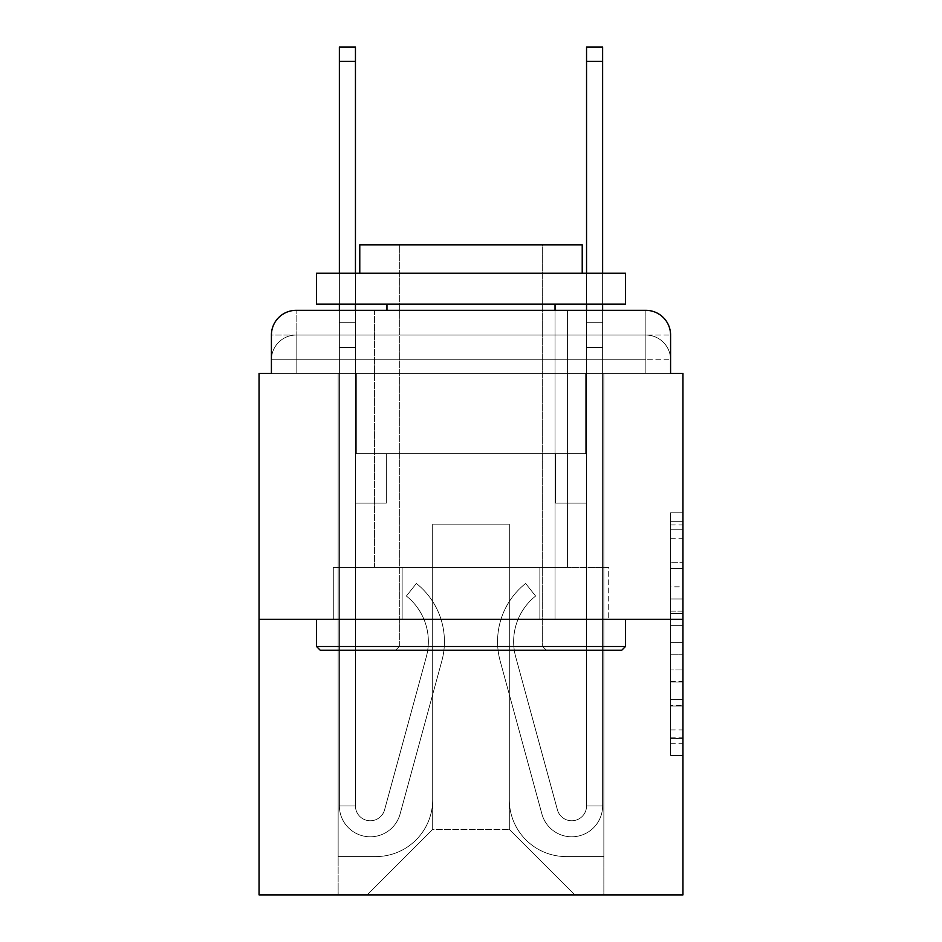 <?xml version="1.0" encoding="UTF-8"?>
<svg xmlns="http://www.w3.org/2000/svg" width="942" height="942" viewBox="0 0 942 942"><rect width="100%" height="100%" fill="white"/><g stroke="black" fill="none" stroke-linecap="round" stroke-linejoin="round"><path stroke-width="0.71" stroke-dasharray="4.71 3.53" d="M670.586 586.819L670.586 625.641L682.95 625.641L682.95 743.309L682.95 524.953L682.95 625.641L670.586 625.641L670.586 521.315L670.586 755.437L670.586 512.825L670.586 738.457L682.95 738.457L670.586 738.457L682.95 738.457L670.586 738.457L670.586 699.635L670.586 755.437L682.95 755.437L682.95 512.825L682.95 737.857L682.95 642.621L670.586 642.621L682.95 642.621L682.95 699.635L682.95 529.804L670.586 529.804L682.95 529.804L682.95 755.437L682.95 524.953L682.95 755.437L670.586 755.437L670.586 512.825L682.95 512.825L682.95 524.953L682.95 512.825L682.95 524.953L682.95 512.825L682.95 521.315L682.95 512.825L670.586 512.825L670.586 529.804L682.95 529.804L670.586 529.804L670.586 586.819L682.95 586.819M296.129 373.362L271.414 373.362L271.414 359.773L645.871 359.773L271.414 359.773L296.129 359.773L296.129 335.058L645.871 335.058L296.129 335.058L645.871 335.058L645.871 359.773L670.586 359.773L645.871 359.773L645.871 335.058L645.871 359.773L670.586 359.773L645.871 359.773L670.586 359.773L645.871 359.773L670.586 359.773L645.871 359.773L670.586 359.773L645.871 359.773L670.586 359.773L645.871 359.773L670.586 359.773L645.871 359.773L645.871 335.058L645.871 359.773L645.871 335.058L645.871 359.773L645.871 335.058L645.871 359.773L645.871 335.058L645.871 359.773L645.871 335.058L645.871 359.773L645.871 335.058L670.586 335.058L296.129 335.058L645.871 335.058L296.129 335.058L645.871 335.058L296.129 335.058L645.871 335.058L645.871 373.362L271.414 373.362L271.414 359.773L296.129 359.773L296.129 335.058L271.414 335.058A24.716 24.716 0 0 1 296.129 310.342L645.871 310.342L296.129 310.342A24.716 24.716 0 0 0 271.414 335.058L296.129 335.058A24.716 24.716 0 0 0 271.414 359.773L296.129 359.773L271.414 359.773L296.129 359.773L271.414 359.773L296.129 359.773L271.414 359.773L296.129 359.773L271.414 359.773L271.414 373.362L271.414 359.773L271.414 373.362L271.414 359.773L271.414 373.362L259.05 373.362L259.05 894.9L682.95 894.9L682.95 373.362L670.586 373.362L670.586 335.058A24.716 24.716 0 0 0 645.871 310.342A24.716 24.716 0 0 1 670.586 335.058L670.586 373.362L271.414 373.362L271.414 335.058L271.414 373.362L670.586 373.362L645.871 373.362L670.586 373.362L645.871 373.362L670.586 373.362L645.871 373.362L670.586 373.362L645.871 373.362L670.586 373.362L645.871 373.362L670.586 373.362L645.871 373.362L670.586 373.362L645.871 373.362L645.871 310.342A24.716 24.716 0 0 1 670.586 335.058A24.716 24.716 0 0 0 645.871 310.342L645.871 335.058A24.716 24.716 0 0 1 670.586 359.773A24.716 24.716 0 0 0 645.871 335.058A24.716 24.716 0 0 1 670.586 359.773A24.716 24.716 0 0 0 645.871 335.058A24.716 24.716 0 0 1 670.586 359.773A24.716 24.716 0 0 0 645.871 335.058A24.716 24.716 0 0 1 670.586 359.773L670.586 373.362L645.871 373.362L645.871 359.773L645.871 373.362L645.871 359.773L645.871 373.362L645.871 359.773L645.871 373.362L645.871 359.773L645.871 373.362L645.871 359.773L645.871 373.362L645.871 359.773L645.871 373.362L645.871 359.773L645.871 373.362L296.129 373.362L296.129 359.773L271.414 359.773L296.129 359.773L296.129 335.058A24.716 24.716 0 0 0 271.414 359.773A24.716 24.716 0 0 1 296.129 335.058A24.716 24.716 0 0 0 271.414 359.773A24.716 24.716 0 0 1 296.129 335.058A24.716 24.716 0 0 0 271.414 359.773A24.716 24.716 0 0 1 296.129 335.058L296.129 373.362L296.129 335.058L296.129 373.362L296.129 335.058L296.129 373.362L296.129 359.773L296.129 373.362L296.129 359.773L296.129 373.362L296.129 359.773L296.129 373.362L296.129 359.773L296.129 373.362L296.129 359.773L296.129 373.362L271.414 373.362L296.129 373.362M567.402 310.342L567.402 567.402L374.598 567.402L567.402 567.402L374.598 567.402L374.598 310.342L567.402 310.342L374.598 310.342L567.402 310.342L374.598 310.342L567.402 310.342L567.402 567.402L374.598 567.402L374.598 310.342M682.95 611.087L682.95 598.959L682.95 611.087L670.586 611.087L670.586 562.256L670.586 706.005L670.586 669.915L682.95 669.915L670.586 669.915L670.586 755.437L682.95 755.437L670.586 755.437L682.95 755.437L670.586 755.437L670.586 512.825L682.95 512.825L670.586 512.825L682.95 512.825L670.586 512.825L670.586 611.087L682.95 611.087M259.05 619.306L682.95 619.306M339.379 310.342L355.452 310.342L355.452 322.694L355.452 47.1L355.452 453.703L386.338 453.703L355.452 453.703L386.338 453.703L355.452 453.703L355.452 805.916A14.825 14.825 0 0 0 384.583 809.826A14.825 14.825 0 0 1 355.452 805.916A14.825 14.825 0 0 0 384.583 809.826L426.314 656.833A58.086 58.086 0 0 0 406.379 596.05A58.086 58.086 0 0 1 426.314 656.833A58.086 58.086 0 0 0 406.379 596.05L416.376 583.463A74.147 74.147 0 0 1 441.81 661.06L400.079 814.053A30.898 30.898 0 0 1 339.379 805.916L339.379 322.694L355.452 322.694L355.452 47.1L355.452 453.703L355.452 47.1L355.452 453.703L386.338 453.703L386.338 503.134L386.338 453.703L386.338 503.134L355.452 503.134L355.452 805.916L339.379 805.916L339.379 322.694L355.452 322.694L355.452 47.1L355.452 453.703L386.338 453.703L355.452 453.703L355.452 503.134L355.452 47.1L339.379 47.1L339.379 347.41L339.379 322.694L355.452 322.694L355.452 453.703L386.338 453.703L355.452 453.703L386.338 453.703L386.338 503.134L355.452 503.134L355.452 805.916L339.379 805.916L339.379 322.694L355.452 322.694L339.379 322.694L355.452 322.694L339.379 322.694L339.379 47.1L339.379 347.41L339.379 322.694L355.452 322.694L339.379 322.694L355.452 322.694L339.379 322.694L339.379 47.1L339.379 347.41L339.379 322.694L355.452 322.694L339.379 322.694L355.452 322.694L339.379 322.694L339.379 47.1L339.379 347.41L339.379 322.694L355.452 322.694L339.379 322.694L355.452 322.694L339.379 322.694L339.379 47.1L339.379 347.41L339.379 322.694L355.452 322.694L339.379 322.694L355.452 322.694L355.452 805.916A14.825 14.825 0 0 0 384.583 809.826L426.314 656.833A58.086 58.086 0 0 0 406.379 596.05L416.376 583.463A74.147 74.147 0 0 1 441.81 661.06L400.079 814.053A30.898 30.898 0 0 1 339.379 805.916L339.379 347.41L355.452 347.41L355.452 322.694L339.379 322.694L339.379 47.1L339.379 347.41L355.452 347.41L355.452 453.703L355.452 322.694L339.379 322.694L355.452 322.694L339.379 322.694L339.379 61.312L339.379 347.41L355.452 347.41L355.452 453.703L386.338 453.703L386.338 503.134L355.452 503.134L355.452 453.703L386.338 453.703L355.452 453.703L355.452 805.916A14.825 14.825 0 0 0 384.583 809.826A14.825 14.825 0 0 1 355.452 805.916L339.379 805.916L339.379 347.41L355.452 347.41L355.452 453.703L386.338 453.703L355.452 453.703L386.338 453.703L386.338 503.134L355.452 503.134L355.452 805.916L339.379 805.916L339.379 347.41L355.452 347.41L355.452 503.134L355.452 453.703L386.338 453.703L386.338 503.134L386.338 453.703L355.452 453.703L386.338 453.703L355.452 453.703L355.452 805.916A14.825 14.825 0 0 0 384.583 809.826L426.314 656.833A58.086 58.086 0 0 0 406.379 596.05A58.086 58.086 0 0 1 426.314 656.833A58.086 58.086 0 0 0 406.379 596.05L416.376 583.463A74.147 74.147 0 0 1 441.81 661.06L400.079 814.053A30.898 30.898 0 0 1 339.379 805.916L339.379 347.41L355.452 347.41L355.452 453.703L386.338 453.703L386.338 503.134L386.338 453.703L386.338 503.134L355.452 503.134L355.452 805.916A14.825 14.825 0 0 0 384.583 809.826L426.314 656.833A58.086 58.086 0 0 0 406.379 596.05L416.376 583.463A74.147 74.147 0 0 1 441.81 661.06L400.079 814.053A30.898 30.898 0 0 1 339.379 805.916L339.379 347.41L355.452 347.41L355.452 453.703L386.338 453.703L355.452 453.703L355.452 503.134L355.452 453.703L386.338 453.703L355.452 453.703L386.338 453.703L386.338 503.134L355.452 503.134L355.452 805.916L339.379 805.916L339.379 347.41L355.452 347.41L355.452 805.916L339.379 805.916L339.379 347.41L355.452 347.41L339.379 347.41L355.452 347.41L339.379 347.41L355.452 347.41L339.379 347.41L355.452 347.41L339.379 347.41L339.379 805.916L339.379 322.694L355.452 322.694L339.379 322.694L355.452 322.694L339.379 322.694L339.379 310.342M586.548 310.342L602.621 310.342L602.621 322.694L586.548 322.694L586.548 47.1L586.548 453.703L555.662 453.703L586.548 453.703L555.662 453.703L586.548 453.703L586.548 805.916A14.825 14.825 0 0 1 557.417 809.826A14.825 14.825 0 0 0 586.548 805.916A14.825 14.825 0 0 1 557.417 809.826L515.686 656.833A58.086 58.086 0 0 1 535.621 596.05A58.086 58.086 0 0 0 515.686 656.833A58.086 58.086 0 0 1 535.621 596.05L525.624 583.463A74.147 74.147 0 0 0 500.19 661.06L541.921 814.053A30.898 30.898 0 0 0 602.621 805.916L602.621 322.694L586.548 322.694L586.548 47.1L586.548 453.703L586.548 47.1L586.548 453.703L555.662 453.703L555.662 503.134L555.662 453.703L555.662 503.134L586.548 503.134L586.548 805.916L602.621 805.916L602.621 47.1L602.621 347.41L602.621 322.694L586.548 322.694L586.548 47.1L586.548 453.703L555.662 453.703L586.548 453.703L586.548 503.134L586.548 310.342M509.316 799.734A56.85 56.85 0 0 0 566.166 856.584A56.85 56.85 0 0 1 509.316 799.734L509.316 524.141L509.316 799.734A56.85 56.85 0 0 0 566.166 856.584L603.857 856.584L566.166 856.584A56.85 56.85 0 0 1 509.316 799.734L509.316 524.141L432.684 524.141L509.316 524.141L509.316 799.734A56.85 56.85 0 0 0 566.166 856.584L603.857 856.584L566.166 856.584A56.85 56.85 0 0 1 509.316 799.734L509.316 524.141L432.684 524.141L432.684 799.734L432.684 524.141L509.316 524.141L509.316 799.734A56.85 56.85 0 0 0 566.166 856.584L603.857 856.584L566.166 856.584A56.85 56.85 0 0 1 509.316 799.734L509.316 524.141L432.684 524.141L432.684 799.734A56.85 56.85 0 0 1 375.834 856.584A56.85 56.85 0 0 0 432.684 799.734L432.684 524.141L509.316 524.141L509.316 799.734A56.85 56.85 0 0 0 566.166 856.584L603.857 856.584L566.166 856.584A56.85 56.85 0 0 1 509.316 799.734L509.316 524.141L432.684 524.141L432.684 799.734A56.85 56.85 0 0 1 375.834 856.584L338.143 856.584L375.834 856.584A56.85 56.85 0 0 0 432.684 799.734L432.684 524.141L509.316 524.141L509.316 799.734A56.85 56.85 0 0 0 566.166 856.584L603.857 856.584L566.166 856.584A56.85 56.85 0 0 1 509.316 799.734L509.316 524.141L432.684 524.141L432.684 799.734A56.85 56.85 0 0 1 375.834 856.584L338.143 856.584L375.834 856.584A56.85 56.85 0 0 0 432.684 799.734L432.684 524.141L509.316 524.141L509.316 799.734A56.85 56.85 0 0 0 566.166 856.584L603.857 856.584L566.166 856.584A56.85 56.85 0 0 1 509.316 799.734L509.316 524.141L432.684 524.141L432.684 799.734A56.85 56.85 0 0 1 375.834 856.584L338.143 856.584L375.834 856.584A56.85 56.85 0 0 0 432.684 799.734L432.684 524.141L509.316 524.141L509.316 799.734M338.143 373.362L338.143 856.584L375.834 856.584A56.85 56.85 0 0 0 432.684 799.734A56.85 56.85 0 0 1 375.834 856.584L338.143 856.584L338.143 373.362L356.688 373.362L356.688 453.703L585.312 453.703L356.688 453.703L585.312 453.703L356.688 453.703L585.312 453.703L356.688 453.703L585.312 453.703L356.688 453.703L585.312 453.703L356.688 453.703L585.312 453.703L356.688 453.703L585.312 453.703L356.688 453.703L585.312 453.703L356.688 453.703L356.688 373.362L338.143 373.362L338.143 856.584L338.143 373.362L356.688 373.362L356.688 453.703L356.688 373.362L338.143 373.362L338.143 856.584L338.143 373.362L356.688 373.362L356.688 453.703L356.688 373.362L338.143 373.362L338.143 856.584L338.143 373.362L356.688 373.362L356.688 453.703L356.688 373.362L338.143 373.362L338.143 856.584L338.143 373.362L356.688 373.362L356.688 453.703L356.688 373.362L338.143 373.362L338.143 856.584L338.143 373.362L356.688 373.362L356.688 453.703L356.688 373.362L338.143 373.362L338.143 856.584L375.834 856.584A56.85 56.85 0 0 0 432.684 799.734L432.684 524.141L432.684 799.734A56.85 56.85 0 0 1 375.834 856.584A56.85 56.85 0 0 0 432.684 799.734L432.684 524.141L509.316 524.141L432.684 524.141L432.684 799.734A56.85 56.85 0 0 1 375.834 856.584L338.143 856.584L338.143 373.362L356.688 373.362L356.688 453.703L356.688 373.362L338.143 373.362L338.143 894.9L367.192 894.9L338.143 894.9L338.143 373.362L356.688 373.362L356.688 453.703L356.688 373.362L338.143 373.362M585.312 373.362L585.312 453.703L585.312 373.362L603.857 373.362L603.857 856.584L566.166 856.584L603.857 856.584L603.857 373.362L585.312 373.362L585.312 453.703L585.312 373.362L603.857 373.362L603.857 856.584L603.857 373.362L585.312 373.362L585.312 453.703L585.312 373.362L603.857 373.362L603.857 856.584L603.857 373.362L585.312 373.362L585.312 453.703L585.312 373.362L603.857 373.362L603.857 856.584L603.857 373.362L585.312 373.362L585.312 453.703L585.312 373.362L603.857 373.362L603.857 856.584L603.857 373.362L585.312 373.362L585.312 453.703L585.312 373.362L603.857 373.362L603.857 856.584L603.857 373.362L585.312 373.362L585.312 453.703L585.312 373.362L603.857 373.362L603.857 856.584L603.857 373.362L585.312 373.362L585.312 453.703L585.312 373.362L603.857 373.362L603.857 894.9L367.192 894.9L603.857 894.9L603.857 373.362L585.312 373.362M509.316 524.141L509.316 829.396L509.316 524.141L432.684 524.141L432.684 829.396L509.316 829.396L432.684 829.396L432.684 524.141L432.684 829.396L367.192 894.9L432.684 829.396L367.192 894.9L432.684 829.396L432.684 524.141L509.316 524.141L509.316 829.396L574.808 894.9L509.316 829.396L574.808 894.9L509.316 829.396L509.316 524.141L432.684 524.141L509.316 524.141M402.14 619.306L608.709 619.306L402.14 619.306L402.14 567.402L333.291 567.402L608.709 567.402L402.14 567.402L402.14 619.306L402.14 567.402L333.291 567.402L333.291 619.306L333.291 567.402L539.86 567.402L539.86 619.306L608.709 619.306L539.86 619.306L539.86 567.402L608.709 567.402L608.709 619.306L608.709 567.402L402.14 567.402L402.14 619.306M296.129 310.342A24.716 24.716 0 0 0 271.414 335.058A24.716 24.716 0 0 1 296.129 310.342L296.129 335.058L296.129 310.342M539.86 567.402L539.86 619.306L539.86 567.402M670.586 625.641L682.95 625.641L670.586 625.641M670.586 521.315L670.586 512.825L670.586 521.315L682.95 521.315L670.586 521.315M670.586 705.405L670.586 654.761L670.586 705.405L682.95 705.405L670.586 705.405M670.586 654.761L670.586 642.621L682.95 642.621L670.586 642.621L670.586 654.761L682.95 654.761L670.586 654.761M670.586 562.256L670.586 529.804L670.586 562.256L682.95 562.256L670.586 562.256M670.586 512.825L682.95 512.825L670.586 512.825L670.586 524.953L670.586 512.825L682.95 512.825M670.586 755.437L682.95 755.437L670.586 755.437L670.586 743.309L670.586 755.437M602.621 61.312L602.621 805.916L602.621 347.41L602.621 805.916L602.621 347.41L602.621 805.916L602.621 347.41L602.621 805.916L602.621 347.41L602.621 805.916L602.621 347.41L602.621 805.916L586.548 805.916L602.621 805.916A30.898 30.898 0 0 1 541.921 814.053A30.898 30.898 0 0 0 602.621 805.916A30.898 30.898 0 0 1 541.921 814.053A30.898 30.898 0 0 0 602.621 805.916L586.548 805.916L602.621 805.916A30.898 30.898 0 0 1 541.921 814.053A30.898 30.898 0 0 0 602.621 805.916A30.898 30.898 0 0 1 541.921 814.053A30.898 30.898 0 0 0 602.621 805.916L586.548 805.916L602.621 805.916A30.898 30.898 0 0 1 541.921 814.053A30.898 30.898 0 0 0 602.621 805.916A30.898 30.898 0 0 1 541.921 814.053A30.898 30.898 0 0 0 602.621 805.916L586.548 805.916L602.621 805.916A30.898 30.898 0 0 1 541.921 814.053A30.898 30.898 0 0 0 602.621 805.916A30.898 30.898 0 0 1 541.921 814.053A30.898 30.898 0 0 0 602.621 805.916L586.548 805.916L602.621 805.916A30.898 30.898 0 0 1 541.921 814.053A30.898 30.898 0 0 0 602.621 805.916A30.898 30.898 0 0 1 541.921 814.053A30.898 30.898 0 0 0 602.621 805.916L586.548 805.916L602.621 805.916A30.898 30.898 0 0 1 541.921 814.053A30.898 30.898 0 0 0 602.621 805.916A30.898 30.898 0 0 1 541.921 814.053A30.898 30.898 0 0 0 602.621 805.916L586.548 805.916L602.621 805.916A30.898 30.898 0 0 1 541.921 814.053A30.898 30.898 0 0 0 602.621 805.916A30.898 30.898 0 0 1 541.921 814.053A30.898 30.898 0 0 0 602.621 805.916A30.898 30.898 0 0 1 541.921 814.053L500.19 661.06A74.147 74.147 0 0 1 525.624 583.463A74.147 74.147 0 0 0 500.19 661.06A74.147 74.147 0 0 1 525.624 583.463A74.147 74.147 0 0 0 500.19 661.06A74.147 74.147 0 0 1 525.624 583.463A74.147 74.147 0 0 0 500.19 661.06A74.147 74.147 0 0 1 525.624 583.463A74.147 74.147 0 0 0 500.19 661.06A74.147 74.147 0 0 1 525.624 583.463A74.147 74.147 0 0 0 500.19 661.06A74.147 74.147 0 0 1 525.624 583.463A74.147 74.147 0 0 0 500.19 661.06A74.147 74.147 0 0 1 525.624 583.463A74.147 74.147 0 0 0 500.19 661.06A74.147 74.147 0 0 1 525.624 583.463A74.147 74.147 0 0 0 500.19 661.06A74.147 74.147 0 0 1 525.624 583.463A74.147 74.147 0 0 0 500.19 661.06A74.147 74.147 0 0 1 525.624 583.463A74.147 74.147 0 0 0 500.19 661.06A74.147 74.147 0 0 1 525.624 583.463A74.147 74.147 0 0 0 500.19 661.06A74.147 74.147 0 0 1 525.624 583.463A74.147 74.147 0 0 0 500.19 661.06A74.147 74.147 0 0 1 525.624 583.463A74.147 74.147 0 0 0 500.19 661.06A74.147 74.147 0 0 1 525.624 583.463A74.147 74.147 0 0 0 500.19 661.06A74.147 74.147 0 0 1 525.624 583.463L535.621 596.05A58.086 58.086 0 0 0 515.686 656.833L557.417 809.826A14.825 14.825 0 0 0 586.548 805.916L586.548 347.41L586.548 453.703L555.662 453.703L586.548 453.703L586.548 805.916A14.825 14.825 0 0 1 557.417 809.826L515.686 656.833A58.086 58.086 0 0 1 535.621 596.05L525.624 583.463L535.621 596.05A58.086 58.086 0 0 0 515.686 656.833L557.417 809.826L515.686 656.833A58.086 58.086 0 0 1 535.621 596.05A58.086 58.086 0 0 0 515.686 656.833L557.417 809.826L515.686 656.833A58.086 58.086 0 0 1 535.621 596.05A58.086 58.086 0 0 0 515.686 656.833L557.417 809.826L515.686 656.833A58.086 58.086 0 0 1 535.621 596.05A58.086 58.086 0 0 0 515.686 656.833L557.417 809.826L515.686 656.833A58.086 58.086 0 0 1 535.621 596.05A58.086 58.086 0 0 0 515.686 656.833L557.417 809.826L515.686 656.833A58.086 58.086 0 0 1 535.621 596.05A58.086 58.086 0 0 0 515.686 656.833L557.417 809.826L515.686 656.833A58.086 58.086 0 0 1 535.621 596.05A58.086 58.086 0 0 0 515.686 656.833L557.417 809.826L515.686 656.833A58.086 58.086 0 0 1 535.621 596.05A58.086 58.086 0 0 0 515.686 656.833L557.417 809.826L515.686 656.833A58.086 58.086 0 0 1 535.621 596.05A58.086 58.086 0 0 0 515.686 656.833L557.417 809.826L515.686 656.833A58.086 58.086 0 0 1 535.621 596.05A58.086 58.086 0 0 0 515.686 656.833L557.417 809.826L515.686 656.833A58.086 58.086 0 0 1 535.621 596.05A58.086 58.086 0 0 0 515.686 656.833L557.417 809.826L515.686 656.833A58.086 58.086 0 0 1 535.621 596.05A58.086 58.086 0 0 0 515.686 656.833L557.417 809.826A14.825 14.825 0 0 0 586.548 805.916L586.548 503.134L586.548 805.916A14.825 14.825 0 0 1 557.417 809.826A14.825 14.825 0 0 0 586.548 805.916A14.825 14.825 0 0 1 557.417 809.826A14.825 14.825 0 0 0 586.548 805.916L586.548 503.134L586.548 805.916A14.825 14.825 0 0 1 557.417 809.826A14.825 14.825 0 0 0 586.548 805.916A14.825 14.825 0 0 1 557.417 809.826A14.825 14.825 0 0 0 586.548 805.916L586.548 503.134L586.548 805.916A14.825 14.825 0 0 1 557.417 809.826A14.825 14.825 0 0 0 586.548 805.916A14.825 14.825 0 0 1 557.417 809.826A14.825 14.825 0 0 0 586.548 805.916L586.548 503.134L586.548 805.916A14.825 14.825 0 0 1 557.417 809.826A14.825 14.825 0 0 0 586.548 805.916A14.825 14.825 0 0 1 557.417 809.826A14.825 14.825 0 0 0 586.548 805.916L586.548 503.134L555.662 503.134L586.548 503.134L555.662 503.134L555.662 453.703L586.548 453.703L555.662 453.703L586.548 453.703L555.662 453.703L555.662 503.134L586.548 503.134L586.548 453.703L586.548 503.134L555.662 503.134L586.548 503.134L555.662 503.134L555.662 453.703L586.548 453.703L586.548 503.134L555.662 503.134L586.548 503.134L555.662 503.134L586.548 503.134L555.662 503.134L555.662 453.703L586.548 453.703L586.548 503.134L555.662 503.134L586.548 503.134L555.662 503.134L586.548 503.134L586.548 453.703L555.662 453.703L586.548 453.703L555.662 453.703L586.548 453.703L586.548 503.134L555.662 503.134L586.548 503.134L555.662 503.134L586.548 503.134L586.548 453.703L586.548 503.134L555.662 503.134L586.548 503.134L555.662 503.134L586.548 503.134L555.662 503.134L586.548 503.134L555.662 503.134L555.662 453.703L555.662 503.134L555.662 453.703L586.548 453.703L555.662 453.703L586.548 453.703L555.662 453.703L555.662 503.134L555.662 453.703L555.662 503.134L555.662 453.703L555.662 503.134L586.548 503.134L586.548 453.703L555.662 453.703L586.548 453.703L555.662 453.703L555.662 503.134L555.662 453.703L555.662 503.134L555.662 453.703L586.548 453.703L555.662 453.703L555.662 503.134L586.548 503.134L586.548 453.703L555.662 453.703L555.662 503.134L555.662 453.703L555.662 503.134L555.662 453.703L555.662 503.134L555.662 453.703L555.662 503.134L555.662 453.703L555.662 503.134L555.662 453.703L555.662 503.134L586.548 503.134L586.548 805.916A14.825 14.825 0 0 1 557.417 809.826A14.825 14.825 0 0 0 586.548 805.916A14.825 14.825 0 0 1 557.417 809.826A14.825 14.825 0 0 0 586.548 805.916A14.825 14.825 0 0 1 557.417 809.826A14.825 14.825 0 0 0 586.548 805.916A14.825 14.825 0 0 1 557.417 809.826L515.686 656.833A58.086 58.086 0 0 1 535.621 596.05L525.624 583.463A74.147 74.147 0 0 0 500.19 661.06L541.921 814.053A30.898 30.898 0 0 0 602.621 805.916L602.621 322.694L586.548 322.694L586.548 453.703L555.662 453.703L586.548 453.703L555.662 453.703L555.662 503.134L586.548 503.134L586.548 805.916L602.621 805.916L602.621 322.694L586.548 322.694L602.621 322.694L602.621 47.1L602.621 347.41L602.621 322.694L586.548 322.694L602.621 322.694L586.548 322.694L602.621 322.694L602.621 47.1L602.621 347.41L602.621 322.694L586.548 322.694L602.621 322.694L586.548 322.694L602.621 322.694L602.621 47.1L602.621 347.41L602.621 322.694L586.548 322.694L602.621 322.694L586.548 322.694L602.621 322.694L602.621 47.1L602.621 347.41L586.548 347.41L586.548 322.694L602.621 322.694L586.548 322.694L602.621 322.694L586.548 322.694L602.621 322.694L602.621 47.1L602.621 347.41L586.548 347.41L586.548 805.916A14.825 14.825 0 0 1 557.417 809.826A14.825 14.825 0 0 0 586.548 805.916A14.825 14.825 0 0 1 557.417 809.826L515.686 656.833A58.086 58.086 0 0 1 535.621 596.05A58.086 58.086 0 0 0 515.686 656.833A58.086 58.086 0 0 1 535.621 596.05L525.624 583.463A74.147 74.147 0 0 0 500.19 661.06L541.921 814.053A30.898 30.898 0 0 0 602.621 805.916L602.621 347.41L586.548 347.41L586.548 322.694L602.621 322.694L586.548 322.694L602.621 322.694L602.621 47.1L602.621 347.41L586.548 347.41L586.548 453.703L586.548 322.694L602.621 322.694L586.548 322.694L602.621 322.694L586.548 322.694L586.548 47.1L602.621 47.1L586.548 47.1L602.621 47.1L586.548 47.1L602.621 47.1L586.548 47.1L602.621 47.1L602.621 61.312L586.548 61.312M384.583 809.826A14.825 14.825 0 0 1 355.452 805.916A14.825 14.825 0 0 0 384.583 809.826L426.314 656.833A58.086 58.086 0 0 0 406.379 596.05A58.086 58.086 0 0 1 426.314 656.833A58.086 58.086 0 0 0 406.379 596.05L416.376 583.463A74.147 74.147 0 0 1 441.81 661.06L400.079 814.053A30.898 30.898 0 0 1 339.379 805.916A30.898 30.898 0 0 0 400.079 814.053A30.898 30.898 0 0 1 339.379 805.916A30.898 30.898 0 0 0 400.079 814.053A30.898 30.898 0 0 1 339.379 805.916A30.898 30.898 0 0 0 400.079 814.053A30.898 30.898 0 0 1 339.379 805.916A30.898 30.898 0 0 0 400.079 814.053A30.898 30.898 0 0 1 339.379 805.916A30.898 30.898 0 0 0 400.079 814.053A30.898 30.898 0 0 1 339.379 805.916A30.898 30.898 0 0 0 400.079 814.053A30.898 30.898 0 0 1 339.379 805.916L355.452 805.916A14.825 14.825 0 0 0 384.583 809.826L426.314 656.833A58.086 58.086 0 0 0 406.379 596.05L416.376 583.463A74.147 74.147 0 0 1 441.81 661.06L400.079 814.053A30.898 30.898 0 0 1 339.379 805.916L355.452 805.916A14.825 14.825 0 0 0 384.583 809.826A14.825 14.825 0 0 1 355.452 805.916A14.825 14.825 0 0 0 384.583 809.826L426.314 656.833A58.086 58.086 0 0 0 406.379 596.05A58.086 58.086 0 0 1 426.314 656.833A58.086 58.086 0 0 0 406.379 596.05L416.376 583.463A74.147 74.147 0 0 1 441.81 661.06L400.079 814.053A30.898 30.898 0 0 1 339.379 805.916A30.898 30.898 0 0 0 400.079 814.053A30.898 30.898 0 0 1 339.379 805.916L355.452 805.916L339.379 805.916A30.898 30.898 0 0 0 400.079 814.053A30.898 30.898 0 0 1 339.379 805.916A30.898 30.898 0 0 0 400.079 814.053A30.898 30.898 0 0 1 339.379 805.916L355.452 805.916A14.825 14.825 0 0 0 384.583 809.826L426.314 656.833A58.086 58.086 0 0 0 406.379 596.05L416.376 583.463A74.147 74.147 0 0 1 441.81 661.06L400.079 814.053A30.898 30.898 0 0 1 339.379 805.916L355.452 805.916A14.825 14.825 0 0 0 384.583 809.826A14.825 14.825 0 0 1 355.452 805.916A14.825 14.825 0 0 0 384.583 809.826L426.314 656.833A58.086 58.086 0 0 0 406.379 596.05A58.086 58.086 0 0 1 426.314 656.833A58.086 58.086 0 0 0 406.379 596.05L416.376 583.463A74.147 74.147 0 0 1 441.81 661.06L400.079 814.053A30.898 30.898 0 0 1 339.379 805.916A30.898 30.898 0 0 0 400.079 814.053A30.898 30.898 0 0 1 339.379 805.916L355.452 805.916A14.825 14.825 0 0 0 384.583 809.826L426.314 656.833A58.086 58.086 0 0 0 406.379 596.05L416.376 583.463A74.147 74.147 0 0 1 441.81 661.06L400.079 814.053A30.898 30.898 0 0 1 339.379 805.916L355.452 805.916A14.825 14.825 0 0 0 384.583 809.826A14.825 14.825 0 0 1 355.452 805.916A14.825 14.825 0 0 0 384.583 809.826L426.314 656.833A58.086 58.086 0 0 0 406.379 596.05A58.086 58.086 0 0 1 426.314 656.833L384.583 809.826A14.825 14.825 0 0 1 355.452 805.916L339.379 805.916A30.898 30.898 0 0 0 400.079 814.053A30.898 30.898 0 0 1 339.379 805.916L355.452 805.916A14.825 14.825 0 0 0 384.583 809.826L426.314 656.833A58.086 58.086 0 0 0 406.379 596.05L416.376 583.463A74.147 74.147 0 0 1 441.81 661.06L400.079 814.053L441.81 661.06A74.147 74.147 0 0 0 416.376 583.463A74.147 74.147 0 0 1 441.81 661.06A74.147 74.147 0 0 0 416.376 583.463A74.147 74.147 0 0 1 441.81 661.06A74.147 74.147 0 0 0 416.376 583.463A74.147 74.147 0 0 1 441.81 661.06A74.147 74.147 0 0 0 416.376 583.463A74.147 74.147 0 0 1 441.81 661.06A74.147 74.147 0 0 0 416.376 583.463A74.147 74.147 0 0 1 441.81 661.06A74.147 74.147 0 0 0 416.376 583.463A74.147 74.147 0 0 1 441.81 661.06A74.147 74.147 0 0 0 416.376 583.463A74.147 74.147 0 0 1 441.81 661.06A74.147 74.147 0 0 0 416.376 583.463A74.147 74.147 0 0 1 441.81 661.06A74.147 74.147 0 0 0 416.376 583.463A74.147 74.147 0 0 1 441.81 661.06A74.147 74.147 0 0 0 416.376 583.463A74.147 74.147 0 0 1 441.81 661.06A74.147 74.147 0 0 0 416.376 583.463L406.379 596.05A58.086 58.086 0 0 1 426.314 656.833L384.583 809.826A14.825 14.825 0 0 1 355.452 805.916A14.825 14.825 0 0 0 384.583 809.826L426.314 656.833A58.086 58.086 0 0 0 406.379 596.05L416.376 583.463L406.379 596.05A58.086 58.086 0 0 1 426.314 656.833L384.583 809.826A14.825 14.825 0 0 1 355.452 805.916L355.452 453.703L386.338 453.703L386.338 503.134L355.452 503.134L355.452 805.916A14.825 14.825 0 0 0 384.583 809.826L426.314 656.833A58.086 58.086 0 0 0 406.379 596.05L416.376 583.463L406.379 596.05A58.086 58.086 0 0 1 426.314 656.833L384.583 809.826A14.825 14.825 0 0 1 355.452 805.916L355.452 453.703L386.338 453.703L386.338 503.134L355.452 503.134L355.452 805.916A14.825 14.825 0 0 0 384.583 809.826L426.314 656.833A58.086 58.086 0 0 0 406.379 596.05L416.376 583.463L406.379 596.05A58.086 58.086 0 0 1 426.314 656.833L384.583 809.826A14.825 14.825 0 0 1 355.452 805.916L355.452 453.703L386.338 453.703L386.338 503.134L386.338 453.703L355.452 453.703L386.338 453.703L386.338 503.134L386.338 453.703L386.338 503.134L355.452 503.134L355.452 805.916A14.825 14.825 0 0 0 384.583 809.826L426.314 656.833A58.086 58.086 0 0 0 406.379 596.05L416.376 583.463L406.379 596.05A58.086 58.086 0 0 1 426.314 656.833L384.583 809.826M386.338 503.134L355.452 503.134L355.452 453.703L386.338 453.703L386.338 503.134L355.452 503.134L386.338 503.134L386.338 453.703L386.338 503.134L386.338 453.703L386.338 503.134L355.452 503.134L386.338 503.134L355.452 503.134L386.338 503.134L386.338 453.703L386.338 503.134L355.452 503.134L386.338 503.134L355.452 503.134L386.338 503.134L386.338 453.703L386.338 503.134L355.452 503.134L386.338 503.134L355.452 503.134L386.338 503.134L386.338 453.703L386.338 503.134L355.452 503.134L386.338 503.134L355.452 503.134L386.338 503.134L386.338 453.703L386.338 503.134L355.452 503.134L386.338 503.134M625.488 646.495L621.779 650.204L320.221 650.204L621.779 650.204L320.221 650.204L316.512 646.495L625.488 646.495L316.512 646.495L316.512 619.306L625.488 619.306L625.488 646.495L316.512 646.495M542.674 646.495L546.384 650.204L395.616 650.204L546.384 650.204L395.616 650.204L546.384 650.204L542.674 646.495L542.674 244.838L399.326 244.838L542.674 244.838L399.326 244.838L542.674 244.838L542.674 646.495L399.326 646.495L395.616 650.204L399.326 646.495L542.674 646.495L399.326 646.495L399.326 244.838L399.326 646.495L542.674 646.495M316.512 273.262L625.488 273.262L625.488 304.16L316.512 304.16L625.488 304.16L316.512 304.16L316.512 273.262L625.488 273.262L316.512 273.262M582.227 273.262L359.773 273.262L359.773 244.838L582.227 244.838L359.773 244.838L582.227 244.838L582.227 273.262L359.773 273.262M555.038 304.16L386.962 304.16L555.038 304.16L386.962 304.16L555.038 304.16L555.038 619.306L386.962 619.306L555.038 619.306L386.962 619.306L555.038 619.306L555.038 310.342M386.962 304.16L386.962 310.342M625.488 619.306L316.512 619.306M586.548 453.703L586.548 347.41L586.548 453.703M355.452 273.262L355.452 304.16M406.379 596.05L416.376 583.463L406.379 596.05M339.379 304.16L339.379 273.262M339.379 322.694L355.452 322.694L339.379 322.694M586.548 304.16L586.548 273.262M602.621 273.262L602.621 304.16M602.621 322.694L586.548 322.694L602.621 322.694M670.586 699.635L682.95 699.635L670.586 699.635M670.586 681.443L682.95 681.443M670.586 568.627L682.95 568.627L670.586 568.627M670.586 524.953L682.95 524.953M670.586 743.309L682.95 743.309M670.586 729.968L682.95 729.968M670.586 538.306L682.95 538.306M670.586 613.513L682.95 613.513L670.586 613.513M670.586 682.055L682.95 682.055L670.586 682.055M670.586 706.005L682.95 706.005L670.586 706.005M670.586 598.959L682.95 598.959L670.586 598.959M339.379 61.312L355.452 61.312M602.621 347.41L586.548 347.41L602.621 347.41M670.586 373.362L670.586 359.773L670.586 373.362M670.586 737.857L682.95 737.857M670.586 738.457L682.95 738.457M670.586 529.804L682.95 529.804M339.379 47.1L355.452 47.1L339.379 47.1"/><path stroke-width="1.41" d="M271.414 335.058L271.414 373.362L271.414 335.058A24.716 24.716 0 0 1 296.129 310.342L339.379 310.342L339.379 304.16M682.95 619.306L259.05 619.306L259.05 894.9L682.95 894.9L682.95 373.362L670.586 373.362L670.586 335.058A24.716 24.716 0 0 0 645.871 310.342L296.129 310.342M259.05 619.306L259.05 373.362L271.414 373.362M355.452 304.16L355.452 310.342L374.598 310.342M567.402 310.342L586.548 310.342L586.548 304.16M602.621 304.16L602.621 310.342L645.871 310.342M670.586 373.362L670.586 335.058M621.779 650.204L320.221 650.204L316.512 646.495L625.488 646.495L621.779 650.204M316.512 273.262L625.488 273.262L625.488 304.16L316.512 304.16L316.512 273.262M582.227 273.262L582.227 244.838L359.773 244.838L359.773 273.262M316.512 619.306L316.512 646.495M625.488 619.306L625.488 646.495M386.962 304.16L386.962 310.342M555.038 304.16L555.038 310.342M339.379 273.262L339.379 47.1L355.452 47.1L355.452 273.262M586.548 273.262L586.548 47.1L602.621 47.1L602.621 273.262M339.379 61.312L355.452 61.312M602.621 61.312L586.548 61.312"/></g></svg>

